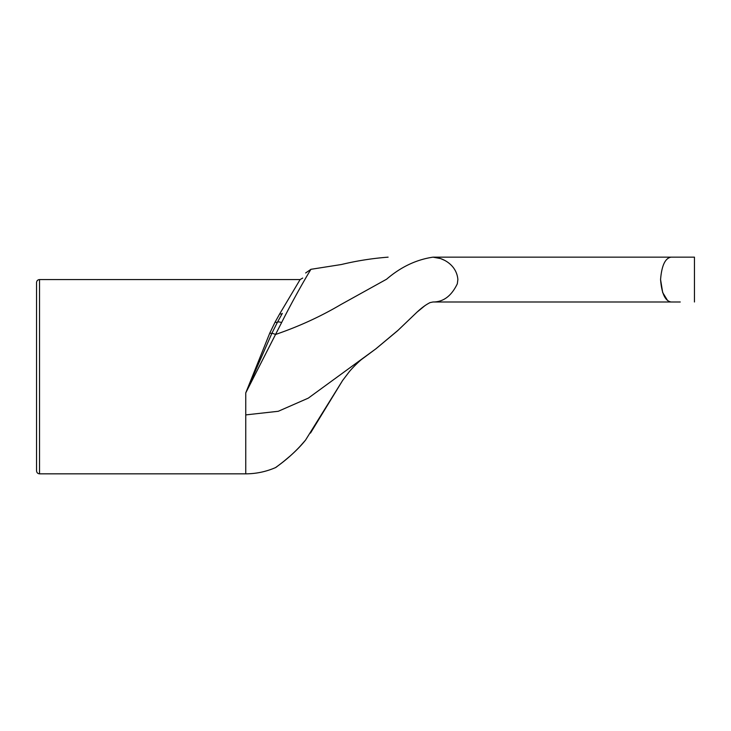 <?xml version="1.0" encoding="UTF-8"?>
<svg xmlns="http://www.w3.org/2000/svg" width="731" height="731" viewBox="0 0 731 731"><rect width="100%" height="100%" fill="white"/><g stroke="black" fill="none" stroke-linecap="round" stroke-linejoin="round"><path stroke-width="1.1" d="M444.22 260.172L440.629 258.582L432.999 257.157C442.118 257.275 456.701 264.485 457.871 279.571L457.314 283.802C451.456 295.991 443.351 302.049 432.999 301.985L680.25 301.985M302.707 278.063L300.121 279.562L279.735 313.809A2.988 1.773 -150 0 0 282.321 313.371C313.517 259.341 313.517 259.341 282.321 313.371L277.497 322.115A2.988 1.544 26.9 0 1 275.084 322.143L269.794 333.053L245.753 392.894L271.877 333.327L277.497 322.115A7.474 2.522 30 0 1 281.609 322.581C298.074 290.024 312.036 267.418 310.949 269.346C312.027 267.445 298.065 290.024 281.609 322.581L275.532 334.478C298.714 326.556 320.461 316.596 340.783 304.608L386.598 279.205C400.826 266.979 416.295 259.633 432.999 257.157L671.104 257.157C665.201 258.098 661.683 265.563 660.568 279.571C661.683 265.563 665.201 258.098 671.104 257.157L694.45 257.157L671.104 257.157M279.735 313.809L275.084 322.143M300.112 279.571L39.538 279.571L39.538 473.834L245.753 473.834L245.753 392.894L275.532 334.478A7.474 1.864 30 0 0 271.877 333.327A2.988 1.252 -156.3 0 1 269.794 333.053M39.538 279.571C37.738 279.735 36.742 280.731 36.55 282.559L36.55 470.846C36.742 472.683 37.738 473.679 39.538 473.834M36.55 466.369L36.55 287.045M298.568 448.021L305.531 440.117C293.515 455.175 277.113 466.277 275.678 467.575C274.353 468.05 290.554 458.236 305.531 440.117L342.711 380.321L310.492 433.063M289.531 456.51L284.926 460.384M277.159 466.46L276.09 467.264M671.104 301.985C665.201 301.053 661.683 293.579 660.568 279.571L662.688 292.564L667.577 300.496M245.753 414.906L278.292 411.279L308.281 398.139L375.962 348.769L397.445 330.869L416.752 312.393C421.403 307.998 425.826 304.745 430.011 302.625L432.999 301.985M388.106 257.157C372.362 258.363 356.783 260.812 341.359 264.521L310.94 269.31L305.64 272.983M425.268 305.384L416.88 312.265L398.304 330.065L375.953 348.76L361.479 359.515M361.891 359.177C360.191 360.429 353.932 366.167 349.345 371.631L342.501 380.632L349.345 371.631C353.932 366.167 360.191 360.429 361.891 359.177M245.753 473.843C256.142 473.798 266.102 471.705 275.624 467.557M694.45 257.157L694.45 301.985"/></g></svg>
